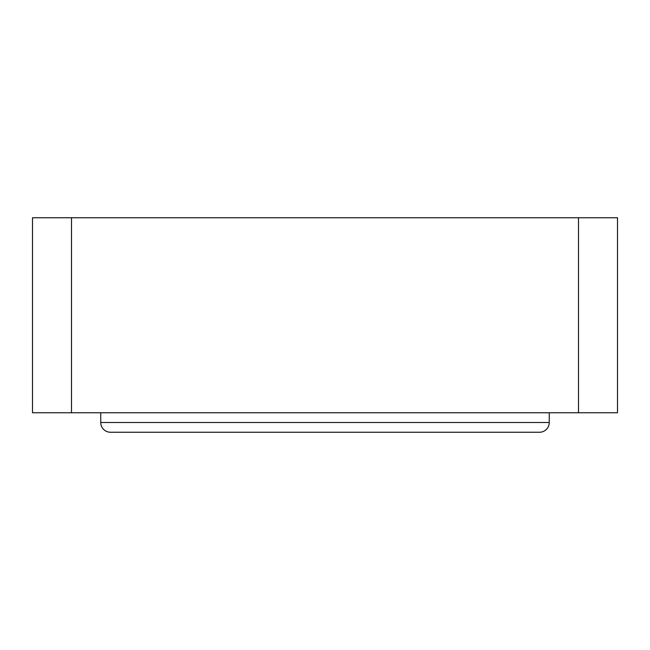 <?xml version="1.0" encoding="UTF-8"?>
<svg xmlns="http://www.w3.org/2000/svg" width="650" height="650" viewBox="0 0 650 650"><rect width="100%" height="100%" fill="white"/><g stroke="black" fill="none" stroke-linecap="round" stroke-linejoin="round"><path stroke-width="0.97" d="M32.5 217.75L617.5 217.75L578.5 217.75L578.5 412.75L617.5 412.75L617.5 217.75L617.5 412.75L71.5 412.75L578.5 412.75L578.5 217.75L32.5 217.75L32.5 412.75L71.5 412.75L71.5 217.75L71.5 412.75L32.5 412.75L32.5 217.75M549.25 422.5L100.75 422.5A9.75 9.75 0 0 0 110.5 432.25L539.5 432.25A9.75 9.75 0 0 0 549.25 422.5L549.25 412.75L549.25 422.5A9.75 9.75 0 0 1 539.5 432.25L110.5 432.25A9.75 9.75 0 0 1 100.75 422.5L549.25 422.5M100.75 412.75L100.75 422.5L100.75 412.75"/></g></svg>
